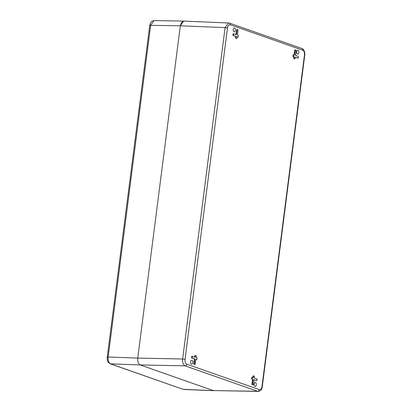 <?xml version="1.0" encoding="UTF-8"?>
<svg xmlns="http://www.w3.org/2000/svg" width="412" height="412" viewBox="0 0 412 412"><rect width="100%" height="100%" fill="white"/><g stroke="black" fill="none" stroke-linecap="round" stroke-linejoin="round"><path stroke-width="0.62" d="M255.466 382.537A1.983 1.107 91.6 0 0 255.275 382.496A1.983 1.107 91.6 0 0 254.111 384.453A1.983 1.107 91.6 0 0 255.162 386.466A1.983 1.107 91.6 0 0 256.315 384.69A1.983 1.107 91.6 0 0 255.466 382.537M191.956 360.248A1.983 1.107 91.6 0 0 191.765 360.212A1.983 1.107 91.6 0 0 190.602 362.163A1.983 1.107 91.6 0 0 191.652 364.177A1.983 1.107 91.6 0 0 192.806 362.4A1.983 1.107 91.6 0 0 191.956 360.248M298.036 50.233A1.983 1.107 91.6 0 0 297.84 50.197A1.983 1.107 91.6 0 0 296.681 52.149A1.983 1.107 91.6 0 0 297.732 54.168A1.983 1.107 91.6 0 0 298.885 52.386A1.983 1.107 91.6 0 0 298.036 50.233M234.526 27.944A1.983 1.107 91.6 0 0 234.33 27.908A1.983 1.107 91.6 0 0 233.171 29.86A1.983 1.107 91.6 0 0 234.222 31.878A1.983 1.107 91.6 0 0 235.376 30.102A1.983 1.107 91.6 0 0 234.526 27.944M294.142 58.53L294.359 56.81L293.406 56.475L293.627 54.755L293.143 54.745L292.922 56.465L293.874 56.794L293.658 58.514L295.095 58.864L293.658 58.514M293.627 54.755L294.58 55.09L295.239 49.934L294.755 49.919L294.117 54.93M295.296 57.294L298.17 58.149L295.311 57.144L295.095 58.864M195.86 359.46L196.833 359.645L195.88 359.31L195.221 364.466L194.737 364.455L193.784 364.12L194.443 358.965L191.585 357.961L191.807 356.241L195.149 357.261L195.37 355.541L196.323 355.875L196.102 357.595L197.054 357.925L196.833 359.645M195.37 355.541L194.886 355.525L194.685 357.096M253.478 375.935L254.431 376.269L254.214 377.984L257.073 378.988L256.851 380.709L253.993 379.704L253.334 384.859L252.381 384.53L253.04 379.37L251.603 379.025L251.825 377.304L253.262 377.655L253.478 375.935L252.994 375.919L252.793 377.49M253.972 379.854L256.851 380.709M251.603 379.025L252.556 379.359L251.897 384.514L253.334 384.859M235.546 38.12L236.982 38.471L235.546 38.12L235.767 36.405L232.909 35.401L233.125 33.681L236.467 34.696L237.132 29.54L236.648 29.53L236.004 34.536M237.183 36.9L238.157 37.085L237.204 36.75L236.982 38.471M294.359 56.81L293.874 56.794M293.406 56.475L292.922 56.465M295.239 49.934L296.192 50.269L295.533 55.424L298.391 56.429L298.17 58.149M195.221 364.466L193.784 364.12M194.268 364.136L194.928 358.976L194.443 358.965M194.928 358.976L191.585 357.961M192.069 357.977L192.291 356.256M252.381 384.53L251.897 384.514M253.04 379.37L252.556 379.359M252.087 379.035L252.309 377.32M236.03 38.136L236.251 36.416L235.767 36.405M236.251 36.416L232.909 35.401M233.393 35.411L233.609 33.696M237.132 29.54L238.085 29.875L237.42 35.03L238.373 35.365L238.157 37.085M258.278 391.4L257.608 391.292C258.499 391.209 259.055 390.648 259.272 389.613L186.744 364.162C185.426 363.451 184.854 361.854 185.034 359.372L227.486 27.99C227.954 25.57 228.871 24.493 230.22 24.761L302.748 50.212C304.066 50.923 304.638 52.52 304.458 55.002L262.006 386.384C261.538 388.81 260.626 389.886 259.272 389.613M227.486 27.99L225.091 27.614L228.526 22.902M186.744 364.162C186.528 365.197 185.972 365.758 185.086 365.841C183.196 364.836 182.382 362.555 182.64 358.996L185.034 359.372M229.273 23.041L183.685 21.079L181.512 22.413L180.322 25.802L137.752 358.1C137.51 361.628 138.324 363.909 140.193 364.944L213.231 390.576L258.2 391.4C261.316 390.643 261.646 389.489 262.29 386.564L262.006 386.384M107.589 357.348C107.017 357.116 107.202 357.003 108.155 357.008C107.877 360.567 108.696 362.848 110.596 363.853L110.205 363.775C108.809 362.957 107.99 362.112 107.748 361.247C107.151 359.187 106.986 357.817 107.254 357.137L149.747 25.451L150.519 22.923C151.693 21.414 151.178 21.203 153.964 20.6L150.648 25.323C149.695 25.317 149.505 25.431 150.076 25.662M183.84 389.469L213.777 390.684L182.897 389.288L110.596 363.853L140.193 364.944C138.324 363.909 137.51 361.628 137.752 358.1L180.322 25.802L183.639 21.079L184.231 21.187M213.231 390.576L140.193 364.944L185.086 365.841L257.608 391.292L213.231 390.576M262.29 386.564L304.741 55.187L304.458 55.002M302.748 50.212C302.799 49.172 302.393 48.585 301.527 48.456M229.34 23.062L301.867 48.518C303.958 48.791 305.292 53.339 304.741 55.187M229 23C229.865 23.134 230.272 23.721 230.22 24.761M225.091 27.614L182.64 358.996L137.752 358.1L108.155 357.008L150.648 25.323L180.322 25.802L225.091 27.614M110.195 363.775L182.897 389.288M183.639 21.079L153.964 20.6"/></g></svg>
